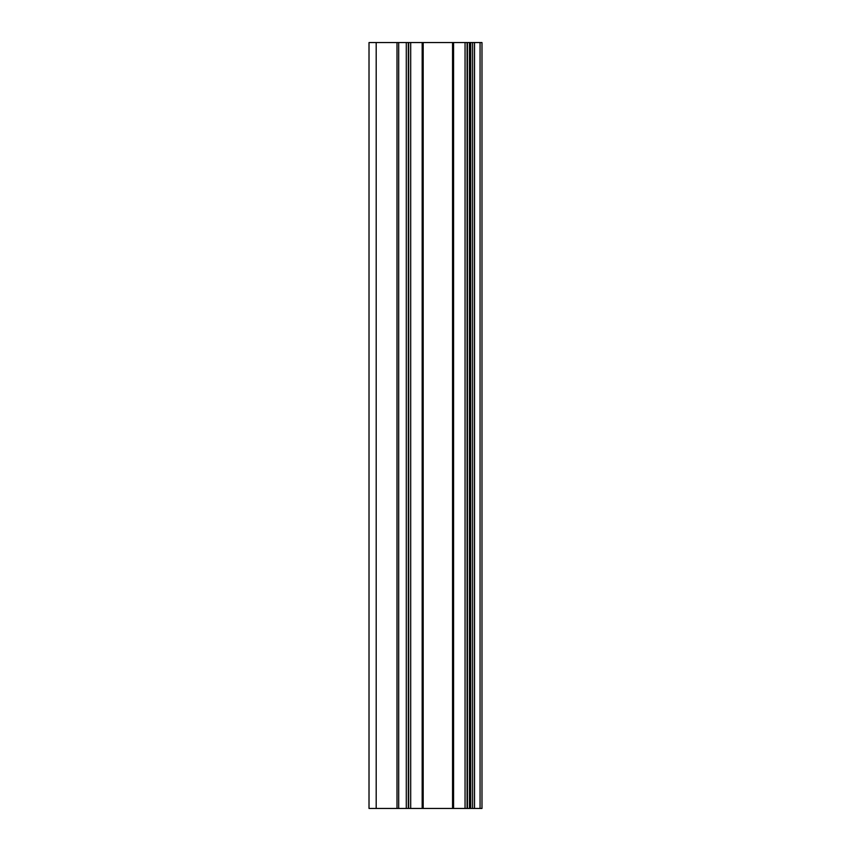 <?xml version="1.0" encoding="UTF-8"?>
<svg xmlns="http://www.w3.org/2000/svg" width="851" height="851" viewBox="0 0 851 851"><rect width="100%" height="100%" fill="white"/><g stroke="black" fill="none" stroke-linecap="round" stroke-linejoin="round"><path stroke-width="1.28" d="M406.289 808.45L481.985 808.45L481.985 42.55L369.015 42.55L369.015 808.45L406.289 808.45L406.289 42.55M472.613 808.45L472.613 42.55L472.613 808.45M472.613 686.385L472.613 595.434L472.613 686.385M472.613 542.778L472.613 451.828L472.613 542.778M472.613 399.172L472.613 308.222L472.613 399.172M472.613 255.566L472.613 164.615L472.613 255.566M480.07 808.45L480.07 42.55M376.195 808.45L376.195 42.55M474.528 808.45L474.528 42.55M470.72 808.45L470.72 42.55M469.454 808.45L469.454 42.55M467.422 808.45L467.422 42.55M467.082 808.45L467.082 42.55M465.05 808.45L465.05 42.55M453.572 808.45L453.572 42.55M452.551 808.45L452.551 42.55M423.192 808.45L423.192 42.55M422.17 808.45L422.17 42.55M410.693 808.45L410.693 42.55M408.661 808.45L408.661 42.55M408.32 808.45L408.32 42.55M398.694 808.45L398.694 42.55M397.002 808.45L397.002 42.55"/></g></svg>
